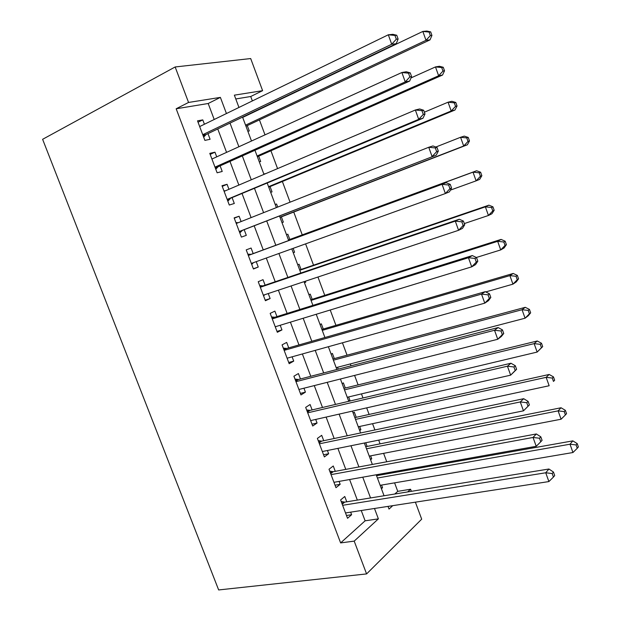 <?xml version="1.0" encoding="UTF-8"?>
<svg xmlns="http://www.w3.org/2000/svg" width="621" height="621" viewBox="0 0 621 621"><rect width="100%" height="100%" fill="white"/><g stroke="black" fill="none" stroke-linecap="round" stroke-linejoin="round"><path stroke-width="0.93" d="M394.785 494.021L397.75 491.343L410.582 489.239L411.358 491.327M415.379 502.164L421.69 519.164L366.584 573.92L218.654 589.95L42.616 139.306L175.153 66.967L188.551 102.449L176.17 108.776L340.626 542.917L365.117 520.809L361.251 510.516M175.153 66.967L250.69 58.553L262.613 90.674L234.358 95.16L238.953 107.449M252.367 100.92L250.721 96.503L262.613 90.674M397.75 491.343L394.591 482.859M390.966 473.132L390.632 472.224M386.743 461.768L383.599 453.346M380.068 443.86L378.686 440.134M374.89 429.957L372.561 423.693M369.115 414.448L366.669 407.865M362.982 397.976L361.461 393.885M358.107 384.888L354.583 375.418M351.012 365.823L350.306 363.929M347.046 355.181L342.435 342.8M335.93 325.326L330.225 310.003M324.76 295.332L317.944 277.028M313.535 265.183L305.602 243.874M302.248 234.878L293.749 212.056M290.069 202.174L282.369 181.487M277.571 168.609L270.927 150.771M265.004 134.858L259.431 119.9M346.766 501.807L344.756 496.49L340.611 499.952L347.527 518.287L351.626 514.716L350.663 512.154M335.278 471.339L333.26 465.991L329.021 469.251L335.977 487.687L340.168 484.31L339.074 481.407M323.727 440.708L321.701 435.329L317.378 438.403L324.372 456.932L328.641 453.741L327.422 450.504M312.122 409.922L310.089 404.519L305.672 407.384L312.697 426.014L317.059 423.025L315.709 419.439M300.455 378.973L298.406 373.547L293.904 376.21L300.968 394.933L305.423 392.146L303.941 388.21M288.734 347.869L286.669 342.412L282.074 344.872L289.176 363.696L293.717 361.111L292.103 356.819M276.943 316.601L274.878 311.113L270.182 313.372L277.323 332.289L281.957 329.914L280.211 325.264M265.097 285.179L263.017 279.66L258.235 281.709L265.408 300.727L270.135 298.554L268.249 293.547M253.182 253.585L251.094 248.035L246.219 249.875L253.438 268.994L258.251 267.03L256.232 261.658M241.111 221.565L239.108 216.248L234.14 217.878L241.39 237.098L246.312 235.343L244.208 229.778M228.947 189.296L227.069 184.297L222 185.71L229.289 205.031L234.303 203.486L232.192 197.897M216.721 156.857L214.959 152.176L209.789 153.371L217.125 172.793L222.225 171.466L220.113 165.846M247.849 131.264L249.285 130.961L247.282 125.597M259.283 161.864L260.696 161.499L258.701 156.166M263.909 174.245L265.299 173.833M270.663 192.316L272.045 191.889L270.065 186.587M275.235 204.542L276.57 204.006L277.719 207.072M281.988 222.621L283.347 222.132L281.367 216.853M293.228 252.708L294.587 252.227L293.143 248.361M289.813 239.458L287.849 234.187L286.498 234.699M304.406 282.617L305.773 282.167L305.408 281.197M301.022 269.46L299.066 264.22L297.746 264.787M312.177 299.322L310.228 294.106L308.932 294.727M323.277 329.029L321.336 323.844L320.063 324.527M338.259 369.146L337.56 367.267M334.323 358.596L332.39 353.434L331.14 354.172M348.575 400.809L349.965 400.483L348.637 396.935M345.307 388.024L343.39 382.885L342.171 383.677M359.481 430.004L360.879 429.701L359.668 426.456M356.244 417.304L354.335 412.189L353.139 413.035M370.333 459.051L371.738 458.779L370.644 455.837M367.127 446.437L365.753 442.75M250.721 96.503L235.778 98.964M263.84 174.066L265.245 173.678M275.196 204.456L276.57 204.006M293.252 252.77L294.587 252.227M304.461 282.772L305.773 282.167M340.417 378.996L348.761 401.321L349.965 400.483M359.699 430.586L360.879 429.701M370.582 459.719L371.738 458.779M381.418 488.704L382.552 487.718L381.566 485.071M377.964 475.438L377.63 474.545M357.331 500.091L349.6 479.536M345.781 469.383L337.886 448.385M334.168 438.511L326.11 417.071M322.501 407.485L314.273 385.602M310.772 376.295L302.373 353.962M298.98 344.942L290.411 322.152M287.127 313.419L278.387 290.178M275.219 281.74L266.3 258.033M263.242 249.89L254.214 225.889M251.101 217.606L242.128 193.752M238.868 185.081L229.98 161.437M226.572 152.37L217.761 128.951M214.206 119.488L208.19 103.505L176.17 108.776M204.425 124.247L202.78 119.884L197.525 120.854L204.891 140.385L210.092 139.283L207.965 133.631M366.584 573.92L354.195 541.116L378.383 518.861L374.486 508.475M340.626 542.917L354.195 541.116M388.024 506.387L389.025 509.073L392.736 505.665M407.655 491.933L410.582 489.239M242.563 117.105L251.497 141.014M254.952 150.266L263.972 174.4M267.278 183.249L276.376 207.6M279.535 216.054L288.687 240.544M291.792 248.85L300.828 273.038M304.042 281.655L312.906 305.369M316.236 314.273L324.923 337.521M328.362 346.72L336.869 369.503M352.418 411.102L360.584 432.961M364.348 443.029L372.352 464.446M376.217 474.793L384.05 495.76M226.44 113.542L220.385 97.388L188.551 102.449M370.543 497.949L362.757 477.192M358.915 466.938L350.966 445.738M347.232 435.771L339.113 414.122M335.487 404.434L327.205 382.334M323.681 372.934L315.22 350.384M311.804 341.271L303.18 318.255M299.873 309.437L291.07 285.963M287.88 277.44L278.899 253.492M275.817 245.272L266.735 221.029M263.599 212.661L254.563 188.559M251.272 179.795L242.322 155.918M238.891 146.758L230.018 123.098M208.19 103.505L220.385 97.388M365.117 520.809L378.383 518.861M198.037 122.213L202.78 119.884M381.131 487.951L382.552 487.718M210.17 154.373L214.959 152.176M222.248 186.37L227.069 184.297M234.257 218.196L239.108 216.248M253.352 268.769L258.251 267.03M265.206 300.168L270.135 298.554M276.989 331.404L281.957 329.914M288.718 362.485L293.717 361.111M300.393 393.404L305.423 392.146M311.998 424.159L317.059 423.025M323.549 454.758L328.641 453.741M335.045 485.203L340.168 484.31M346.479 515.5L351.626 514.716M202.935 135.192L206.009 134.563L396.237 43.718L391.711 44.238L202.741 134.695M396.299 39.216L391.711 44.238L388.319 34.784L392.868 34.341L396.757 35.25L394.94 35.428L396.299 39.216L398.108 39.022L396.757 35.25M199.675 126.56L388.319 34.784L394.94 35.428M206.009 134.563L203.672 137.156M396.237 43.718L398.108 39.022M245.963 126.218L430.004 39.876L426.006 40.326L422.839 31.438L242.679 117.423M245.567 125.155L426.006 40.326L430.345 35.607L431.937 35.436L430.679 31.888L429.08 32.051L430.345 35.607M429.08 32.051L422.839 31.438L426.86 31.05L430.679 31.888M431.937 35.436L430.004 39.876M215.122 167.484L218.142 166.723L409.658 81.087L405.249 81.902L214.99 167.134M409.837 76.926L405.249 81.902L401.872 72.51L406.305 71.772L410.248 72.867L408.486 73.162L409.837 76.926L411.591 76.616L410.248 72.867M211.932 159.038L401.872 72.51L408.486 73.162M218.142 166.723L215.782 169.238M211.823 158.743L212.491 158.782M409.658 81.087L411.591 76.616M227.247 199.613L422.994 118.238L418.709 119.341L227.17 199.395M423.289 114.411L418.709 119.341L415.348 110.002L419.664 108.97L423.662 110.259L421.946 110.67L423.289 114.411L424.997 113.985L423.662 110.259M224.127 191.346L415.348 110.002L421.946 110.67M230.212 198.72L227.829 201.15M223.886 190.717L225.345 190.833M422.994 118.238L424.997 113.985M239.31 231.571L436.245 155.157L239.279 231.493M436.656 151.664L432.076 156.546L428.746 147.262L432.938 145.951L436.99 147.418L435.329 147.945L436.656 151.664L438.317 151.12L436.99 147.418M236.259 223.49L428.746 147.262L435.329 147.945M242.221 230.554L239.807 232.898M235.895 222.52L238.138 222.745M436.245 155.157L438.317 151.12M451.56 188.039L450.241 184.352L448.626 185.004L449.946 188.691L451.56 188.039L449.425 191.858L445.373 193.535L251.334 263.42M449.946 188.691L445.373 193.535L442.059 184.305L446.134 182.706L251.179 254.315L247.833 254.152M248.322 255.456L442.059 184.305L448.626 185.004M253.43 262.667L251.73 264.484M450.241 184.352L446.134 182.706M257.373 156.756L442.532 75.048L438.636 75.762L435.484 66.921L411.04 77.897M257.094 155.995L438.636 75.762L442.975 71.081L444.527 70.802L443.27 67.278L441.717 67.542L442.975 71.081M441.717 67.542L435.484 66.921L439.404 66.268L443.27 67.278M444.527 70.802L442.532 75.048M268.73 187.138L454.991 110.018L451.195 110.988L448.067 102.201L424.353 112.191M268.559 186.688L451.195 110.988L455.535 106.346L457.04 105.974L455.791 102.465L454.277 102.83L455.535 106.346M454.277 102.83L448.067 102.201L451.878 101.293L455.791 102.465M457.04 105.974L454.991 110.018M280.024 217.373L467.372 144.786L463.685 146.02L460.572 137.28L435.88 147.014M279.97 217.218L463.685 146.02L468.017 141.417L469.484 140.936L468.25 137.451L466.775 137.916L468.017 141.417M466.775 137.916L460.572 137.28L464.283 136.115L468.25 137.451M469.484 140.936L467.372 144.786M450.388 190.135L476.105 180.851L473.008 172.157L476.618 170.744L288.462 239.954M479.195 172.809L480.429 176.286L481.857 175.704L480.623 172.234L479.195 172.809L473.008 172.157L288.486 240.016M481.857 175.704L479.691 179.368L476.105 180.851L480.429 176.286M476.618 170.744L480.623 172.234M464.725 224.732L463.413 221.068L461.838 221.829L463.157 225.501L464.725 224.732L462.521 228.342L458.585 230.298L263.32 295.185M463.157 225.501L458.585 230.298L455.286 221.123L459.253 219.244L263.079 285.862L259.71 285.629M260.331 287.259L455.286 221.123L461.838 221.829M264.756 294.711L263.591 295.906M463.413 221.068L459.253 219.244M464.314 223.576L488.448 215.479L485.366 206.84L488.882 205.171L299.664 269.925M491.545 207.499L492.779 210.954L494.169 210.271L492.934 206.824L491.545 207.499L485.366 206.84L299.796 270.29M494.169 210.271L491.941 213.748L488.448 215.479L492.779 210.954M488.882 205.171L492.934 206.824M477.813 261.208L476.509 257.568L474.98 258.437L476.291 262.085L477.813 261.208L475.539 264.608L471.719 266.836L275.243 326.778M476.291 262.085L471.719 266.836L468.444 257.723L472.294 255.565L274.917 317.238L271.532 316.943M272.27 318.899L468.444 257.723L474.98 258.437M276.019 326.545L275.39 327.166M476.509 257.568L472.294 255.565M476.338 257.49L500.728 249.914L497.662 241.328L501.077 239.411L310.81 299.757M503.825 241.996L505.052 245.435L506.402 244.651L505.176 241.22L503.825 241.996L497.662 241.328L311.051 300.409M506.402 244.651L504.112 247.942L500.728 249.914L505.052 245.435M501.077 239.411L505.176 241.22M490.815 297.459L489.519 293.842L488.036 294.828L489.34 298.453L490.815 297.459L488.486 300.657L484.776 303.157L287.112 358.208M489.34 298.453L484.776 303.157L481.516 294.098L485.257 291.668L286.685 348.451L283.292 348.094M284.146 350.368L481.516 294.098L488.036 294.828M489.519 293.842L485.257 291.668M485.762 291.924L512.938 284.162L509.888 275.615L513.202 273.457L321.903 329.433M516.035 276.291L517.254 279.714L518.566 278.837L517.355 275.421L516.035 276.291L509.888 275.615L322.252 330.38M518.566 278.837L516.222 281.942L512.938 284.162L517.254 279.714M513.202 273.457L517.355 275.421M503.747 333.5L502.459 329.906L501.023 331.001L502.311 334.603L503.747 333.5L501.349 336.497L497.755 339.268L298.911 389.476M502.311 334.603L497.755 339.268L494.518 330.263L498.143 327.554L298.398 379.509L294.991 379.082M295.969 381.674L494.518 330.263L501.023 331.001M502.459 329.906L498.143 327.554M336.171 367.632L525.079 318.208L522.044 309.716L525.265 307.317L332.934 358.969M528.184 310.399L529.395 313.799L530.66 312.829L529.457 309.437L528.184 310.399L522.044 309.716L333.392 360.196M530.66 312.829L528.269 315.747L525.079 318.208L529.395 313.799M525.265 307.317L529.457 309.437M516.602 369.332L515.321 365.753L513.924 366.957L515.213 370.535L516.602 369.332L510.648 375.162L310.655 420.588M515.213 370.535L510.648 375.162L507.435 366.204L510.951 363.231L310.058 410.403L306.627 409.914M307.721 412.825L507.435 366.204L513.924 366.957M515.321 365.753L510.951 363.231M347.248 397.269L537.149 352.068L534.138 343.623L537.258 340.983L343.918 388.366M540.254 344.321L541.458 347.698L542.692 346.627L541.496 343.258L540.254 344.321L534.138 343.623L344.484 389.872M542.692 346.627L537.149 352.068L541.458 347.698M537.258 340.983L541.496 343.258M529.379 404.946L528.106 401.391L526.755 402.695L528.029 406.258L529.379 404.946L523.472 410.838L322.33 451.529M528.029 406.258L523.472 410.838L520.274 401.942L523.682 398.698L321.647 441.143L318.2 440.592M319.419 443.813L520.274 401.942L526.755 402.695M528.106 401.391L523.682 398.698M358.27 426.759L549.15 385.742L546.154 377.343L549.181 374.463L354.847 417.615M552.263 378.049L553.458 381.41L554.654 380.238L553.466 376.885L552.263 378.049L546.154 377.343L355.515 419.4M554.654 380.238L553.458 381.41M549.181 374.463L553.466 376.885M331.055 474.638L533.043 437.463L536.226 446.305L333.951 482.315M329.72 471.106L333.182 471.727L536.342 433.963L533.043 437.463L539.502 438.232L540.775 441.772L542.079 440.351L540.813 436.819L539.502 438.232M540.813 436.819L536.342 433.963M536.226 446.305L540.775 441.772M369.231 456.109L561.089 419.222L558.108 410.869L561.042 407.764L365.722 446.716M564.21 411.583L565.397 414.929L566.554 413.671L565.366 410.334L564.21 411.583L558.108 410.869L366.499 448.789M565.397 414.929L561.089 419.222M561.042 407.764L565.366 410.334M342.629 505.308L545.735 472.775L548.894 481.57L345.517 512.946M341.177 501.465L344.655 502.148L548.925 469.01L545.735 472.775L552.178 473.551L553.443 477.068L554.708 475.546L553.443 472.038L552.178 473.551M553.443 472.038L548.925 469.01M548.894 481.57L553.443 477.068M380.145 485.312L572.958 452.523L570 444.217L572.834 440.871L376.551 475.686M576.078 444.939L577.266 448.261L578.384 446.91L577.204 443.596L576.078 444.939L570 444.217L377.421 478.023M577.266 448.261L572.958 452.523M572.834 440.871L577.204 443.596M203.106 135.657L205.194 135.231L203.098 135.642M215.27 167.88L217.319 167.367M227.371 199.939L229.382 199.341M236.228 223.413L237.633 222.947M239.411 231.827L241.375 231.144M248.221 255.184L250.162 254.431M248.315 255.425L251.179 254.315M251.381 263.552L253.314 262.784M260.152 286.786L262.054 285.955M260.261 287.088L263.079 285.862M272.014 318.224L273.884 317.308M272.153 318.589L274.917 317.238M283.82 349.499L285.652 348.505M283.983 349.926L286.685 348.451M295.565 380.611L297.358 379.532M295.751 381.1L298.398 379.509M307.248 411.568L309.01 410.411M307.457 412.119L310.058 410.403M318.868 442.362L320.599 441.127M319.101 442.975L321.647 441.143M330.434 473L332.126 471.688M330.69 473.668L333.182 471.727M341.938 503.484L343.599 502.094M342.218 504.213L344.655 502.148"/></g></svg>
